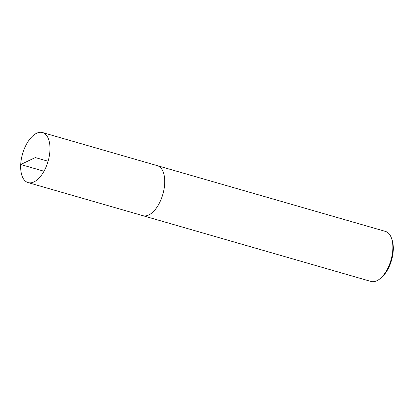 <?xml version="1.0" encoding="UTF-8"?>
<svg xmlns="http://www.w3.org/2000/svg" width="414" height="414" viewBox="0 0 414 414"><rect width="100%" height="100%" fill="white"/><g stroke="black" fill="none" stroke-linecap="round" stroke-linejoin="round"><path stroke-width="0.62" d="M142.468 215.559A26.041 13.295 -73.9 0 0 142.856 215.684L370.991 281.448A26.041 13.295 -73.9 0 0 379.985 278.746L381.247 277.716A24.374 12.446 -73.9 0 0 392.115 240.022L391.597 238.474A26.041 13.295 -73.9 0 0 385.418 231.4L157.284 165.636A26.041 13.295 -73.9 0 0 156.89 165.533M379.985 278.746A26.041 13.295 -73.9 0 0 391.597 238.474M142.856 215.684A26.041 13.295 -73.9 0 0 162.847 194.342A26.041 13.295 -73.9 0 0 157.284 165.636M20.7 164.518A26.041 13.295 -73.9 0 0 28.1 182.6A26.041 13.295 -73.9 0 0 48.086 161.258A26.041 13.295 -73.9 0 0 42.528 132.552A26.041 13.295 -73.9 0 0 20.7 164.518M42.528 132.552L157.279 165.647A26.03 13.289 106.1 0 1 162.837 194.337A26.03 13.289 106.1 0 1 142.861 215.668L28.1 182.6M48.086 161.258L35.314 157.574L20.7 164.518L43.987 171.23"/></g></svg>
